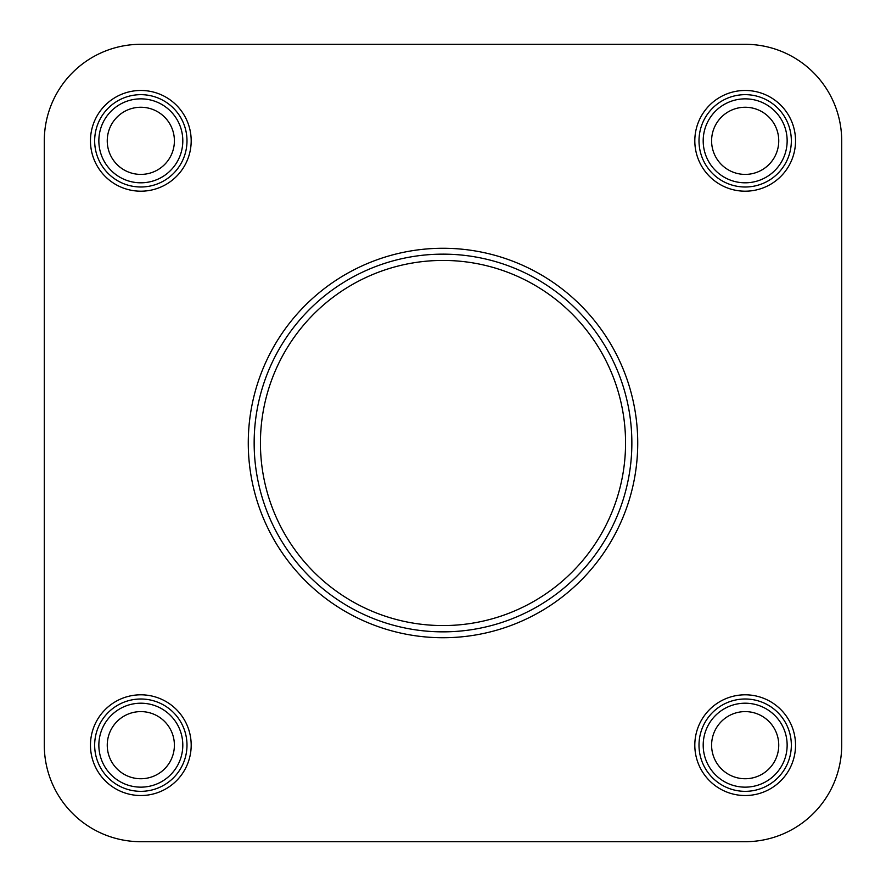 <?xml version="1.0" encoding="UTF-8"?>
<svg xmlns="http://www.w3.org/2000/svg" width="886" height="886" viewBox="0 0 886 886"><rect width="100%" height="100%" fill="white"/><g stroke="black" fill="none" stroke-linecap="round" stroke-linejoin="round"><path stroke-width="1.33" d="M631.862 443A188.862 188.862 0 0 1 348.575 606.556A188.862 188.862 0 0 1 348.575 279.444A188.862 188.862 0 0 1 631.862 443M186.99 745.17A46.161 46.161 0 0 1 117.749 785.151A46.161 46.161 0 0 1 117.749 705.19A46.161 46.161 0 0 1 186.99 745.17M791.342 745.17A46.161 46.161 0 0 1 722.09 785.151A46.161 46.161 0 0 1 722.09 705.19A46.161 46.161 0 0 1 791.342 745.17M186.99 140.83A46.161 46.161 0 0 1 117.749 180.81A46.161 46.161 0 0 1 117.749 100.849A46.161 46.161 0 0 1 186.99 140.83M791.342 140.83A46.161 46.161 0 0 1 722.09 180.81A46.161 46.161 0 0 1 722.09 100.849A46.161 46.161 0 0 1 791.342 140.83M795.539 140.83A50.358 50.358 0 0 0 719.997 97.216A50.358 50.358 0 0 0 719.997 184.443A50.358 50.358 0 0 0 795.539 140.83M140.83 841.7A96.53 96.53 0 0 1 44.3 745.17L44.3 140.83A96.53 96.53 0 0 1 140.83 44.3L745.17 44.3A96.53 96.53 0 0 1 841.7 140.83L841.7 745.17A96.53 96.53 0 0 1 745.17 841.7L140.83 841.7M191.188 140.83A50.358 50.358 0 0 0 115.645 97.216A50.358 50.358 0 0 0 115.645 184.443A50.358 50.358 0 0 0 191.188 140.83M191.188 745.17A50.358 50.358 0 0 0 115.645 701.557A50.358 50.358 0 0 0 115.645 788.784A50.358 50.358 0 0 0 191.188 745.17M637.732 443A194.732 194.732 0 0 0 345.629 274.361A194.732 194.732 0 0 0 345.629 611.639A194.732 194.732 0 0 0 637.732 443M795.539 745.17A50.358 50.358 0 0 0 719.997 701.557A50.358 50.358 0 0 0 719.997 788.784A50.358 50.358 0 0 0 795.539 745.17M716.098 157.619A33.579 33.579 0 0 1 745.17 107.25A33.579 33.579 0 0 1 774.253 157.619A33.579 33.579 0 0 1 716.098 157.619M708.822 161.817A41.963 41.963 0 0 0 781.518 161.817A41.963 41.963 0 0 0 745.17 98.855A41.963 41.963 0 0 0 708.822 161.817M716.098 761.96A33.579 33.579 0 0 1 745.17 711.602A33.579 33.579 0 0 1 774.253 761.96A33.579 33.579 0 0 1 716.098 761.96M708.822 766.157A41.963 41.963 0 0 0 781.518 766.157A41.963 41.963 0 0 0 745.17 703.207A41.963 41.963 0 0 0 708.822 766.157M111.747 157.619A33.579 33.579 0 0 1 140.83 107.25A33.579 33.579 0 0 1 169.902 157.619A33.579 33.579 0 0 1 111.747 157.619M104.482 161.817A41.963 41.963 0 0 0 177.178 161.817A41.963 41.963 0 0 0 140.83 98.855A41.963 41.963 0 0 0 104.482 161.817M111.747 761.96A33.579 33.579 0 0 1 140.83 711.602A33.579 33.579 0 0 1 169.902 761.96A33.579 33.579 0 0 1 111.747 761.96M104.482 766.157A41.963 41.963 0 0 0 177.178 766.157A41.963 41.963 0 0 0 140.83 703.207A41.963 41.963 0 0 0 104.482 766.157M625.56 443A182.56 182.56 0 0 1 351.72 601.107A182.56 182.56 0 0 1 351.72 284.893A182.56 182.56 0 0 1 625.56 443"/></g></svg>
